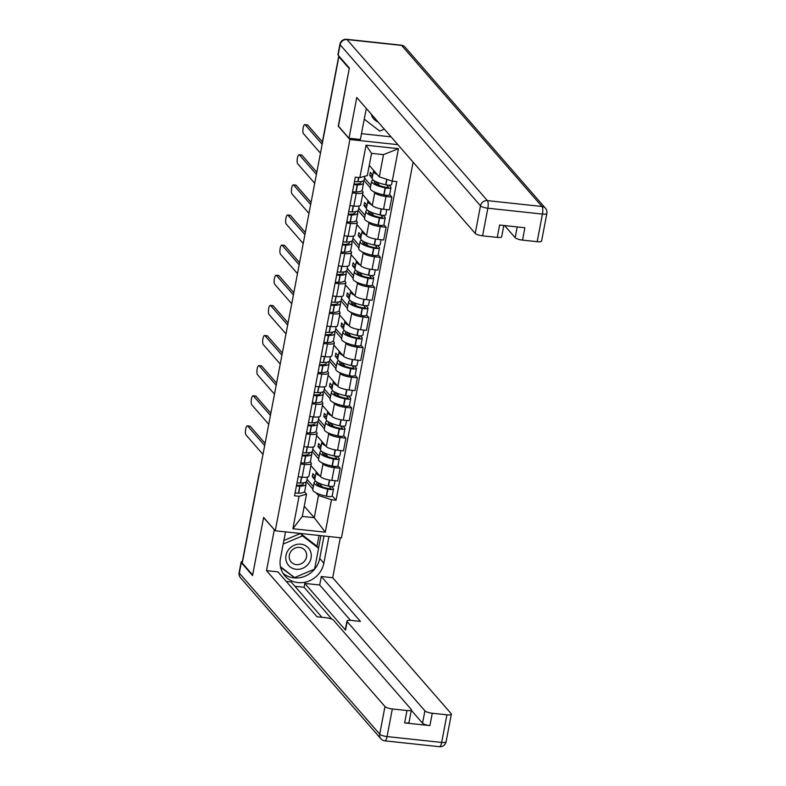 <?xml version="1.0" encoding="UTF-8"?>
<svg xmlns="http://www.w3.org/2000/svg" width="786" height="786" viewBox="0 0 786 786"><rect width="100%" height="100%" fill="white"/><g stroke="black" fill="none" stroke-linecap="round" stroke-linejoin="round"><path stroke-width="1.18" d="M338.481 126.192L349.239 68.618L338.854 56.71L242.265 563.061L252.65 574.969L263.624 517.424L275.257 530.776L341.438 537.87L413.112 162.152M338.255 126.173L349.898 139.525L275.257 530.776M339.532 56.779L338.854 56.71M242.579 561.41L242.569 561.41A4.068 1.032 -169.2 0 1 242.442 561.057L259.125 473.575A4.068 1.032 10.8 0 0 259.262 473.929L242.569 561.41M310.922 465.607L320.55 476.67A9.353 2.368 10.8 0 0 331.83 480.374L337.715 481.003L340.151 468.26L334.266 467.621A9.353 2.368 -169.2 0 1 322.987 463.917L322.044 462.836M304.546 464.438L302.119 477.19A9.353 2.368 10.8 0 0 308.898 476.188L311.335 463.435A9.353 2.368 -169.2 0 1 304.546 464.438L300.596 464.015M302.119 477.19L298.169 476.758M337.941 465.725L340.151 468.26M310.205 461.696L311.02 462.64A9.353 2.368 -169.2 0 1 311.335 463.435M318.644 458.936L312.18 451.518M316.67 435.483L326.298 446.536A9.353 2.368 10.8 0 0 337.577 450.24L343.462 450.879L345.889 438.126L340.004 437.497A9.353 2.368 -169.2 0 1 328.735 433.793L327.782 432.703M303.917 446.635L307.866 447.057A9.353 2.368 10.8 0 0 314.646 446.055L317.082 433.312A9.353 2.368 -169.2 0 1 310.293 434.314L306.344 433.892M343.688 435.601L345.889 438.126M315.952 431.573L316.768 432.516A9.353 2.368 -169.2 0 1 317.082 433.312M324.392 428.812L317.927 421.394M322.407 405.36L332.046 416.413A9.353 2.368 10.8 0 0 343.325 420.117L349.21 420.746L351.637 408.003L345.752 407.374A9.353 2.368 -169.2 0 1 334.482 403.67L333.529 402.579M309.655 416.511L313.614 416.934A9.353 2.368 10.8 0 0 320.393 415.932L322.83 403.189A9.353 2.368 -169.2 0 1 316.041 404.191L312.091 403.768M349.436 405.478L351.637 408.003M321.7 401.45L322.515 402.383A9.353 2.368 -169.2 0 1 322.83 403.189M330.14 398.689L323.665 391.261M328.155 375.227L337.793 386.29A9.353 2.368 10.8 0 0 349.072 389.994L354.958 390.622L357.384 377.879L351.499 377.251A9.353 2.368 -169.2 0 1 340.23 373.546L339.277 372.456M315.402 386.388L319.362 386.81A9.353 2.368 10.8 0 0 326.141 385.808L328.568 373.065A9.353 2.368 -169.2 0 1 321.788 374.067L317.839 373.635M355.184 375.344L357.384 377.879M327.448 371.316L328.263 372.259A9.353 2.368 -169.2 0 1 328.568 373.065M335.887 368.565L329.413 361.138M333.903 345.103L343.541 356.166A9.353 2.368 10.8 0 0 354.82 359.87L360.705 360.499L363.132 347.756L357.247 347.117A9.353 2.368 -169.2 0 1 345.978 343.413L345.025 342.332M321.15 356.255L325.109 356.687A9.353 2.368 10.8 0 0 331.889 355.685L334.315 342.932A9.353 2.368 -169.2 0 1 327.536 343.934L323.586 343.511M360.931 345.221L363.132 347.756M333.195 341.193L334.011 342.136A9.353 2.368 -169.2 0 1 334.315 342.932M341.635 338.432L335.16 331.014M339.65 314.98L349.289 326.033A9.353 2.368 10.8 0 0 360.568 329.737L366.453 330.375L368.88 317.623L362.994 316.994A9.353 2.368 -169.2 0 1 351.725 313.29L350.772 312.199M326.897 326.131L330.857 326.554A9.353 2.368 10.8 0 0 337.636 325.551L340.063 312.808A9.353 2.368 -169.2 0 1 333.284 313.81L329.334 313.388M366.679 315.098L368.88 317.623M338.943 311.069L339.758 312.013A9.353 2.368 -169.2 0 1 340.063 312.808M347.383 308.309L340.908 300.891M345.398 284.856L355.036 295.909A9.353 2.368 10.8 0 0 366.315 299.613L372.2 300.242L374.627 287.499L368.742 286.87A9.353 2.368 -169.2 0 1 357.463 283.166L356.52 282.076M332.645 296.008L336.595 296.43A9.353 2.368 10.8 0 0 343.384 295.428L345.811 282.685A9.353 2.368 -169.2 0 1 339.031 283.687L335.082 283.265M372.426 284.964L374.627 287.499M344.681 280.946L345.506 281.879A9.353 2.368 -169.2 0 1 345.811 282.685M353.13 278.185L346.655 270.757M351.145 254.723L360.784 265.786A9.353 2.368 10.8 0 0 372.063 269.49L377.938 270.119L380.375 257.376L374.49 256.747A9.353 2.368 -169.2 0 1 363.211 253.033L362.267 251.952M338.393 265.884L342.342 266.307A9.353 2.368 10.8 0 0 349.131 265.304L351.558 252.552A9.353 2.368 -169.2 0 1 344.779 253.564L340.829 253.131M378.164 254.841L380.375 257.376M350.428 250.813L351.254 251.756A9.353 2.368 -169.2 0 1 351.558 252.552M358.878 248.062L352.403 240.634M356.893 224.6L366.531 235.653A9.353 2.368 10.8 0 0 377.801 239.366L383.686 239.995L386.123 227.252L380.237 226.614A9.353 2.368 -169.2 0 1 368.958 222.91L368.015 221.829M344.14 235.751L348.09 236.183A9.353 2.368 10.8 0 0 354.879 235.171L357.306 222.428A9.353 2.368 -169.2 0 1 350.527 223.43L346.567 223.008M383.912 224.717L386.123 227.252M356.176 220.689L357.001 221.632A9.353 2.368 -169.2 0 1 357.306 222.428M364.616 217.928L358.151 210.51M362.641 194.476L372.279 205.529A9.353 2.368 10.8 0 0 383.548 209.233L389.434 209.872L391.87 197.119L385.985 196.49A9.353 2.368 -169.2 0 1 374.706 192.786L373.763 191.696M349.888 205.627L353.838 206.05A9.353 2.368 10.8 0 0 360.627 205.048L363.053 192.305A9.353 2.368 -169.2 0 1 356.274 193.307L352.315 192.884M389.66 194.594L391.87 197.119M361.924 190.566L362.749 191.499A9.353 2.368 -169.2 0 1 363.053 192.305M370.363 187.805L363.898 180.387M304.241 506.204L314.253 517.689L318.487 495.485L316.296 492.96M312.897 489.069L306.432 481.641M304.457 491.82L306.53 494.198L302.296 516.412L314.253 517.689L325.296 532.191L292.883 528.723L299.073 496.28L306.53 494.198M369.263 165.355L379.274 176.84L383.509 154.636L371.552 153.349L367.317 175.563L359.85 177.636L355.321 177.155L294.534 495.789L299.073 496.28M359.85 177.636L366.04 145.194L398.453 148.672L392.263 181.114L379.274 176.84M318.487 495.485L331.486 499.749L336.015 500.24L396.802 181.595L392.263 181.114M331.486 499.749L325.296 532.191M397.873 144.663L349.898 139.525M332.193 495.848L336.015 500.24M314.97 476.061L314.793 477.004L314.96 476.041M320.717 445.927L320.531 446.88M326.465 415.804L326.278 416.757M332.213 385.68L332.026 386.624L332.193 385.661M337.96 355.557L337.774 356.5L337.941 355.537M343.708 325.424L343.521 326.377M349.603 296.636L349.436 295.29L349.269 296.253M355.193 265.177L355.017 266.12L355.184 265.157M360.941 235.053L360.764 235.996L360.931 235.034M366.846 206.256L366.679 204.91L366.512 205.873M372.593 176.133L372.426 174.787L372.259 175.75M292.883 528.723L302.296 516.412M383.509 154.636L398.453 148.672M371.552 153.349L366.04 145.194M303.249 482.859A12.802 3.242 -169.2 0 1 303.494 483.724A12.802 3.242 -169.2 0 1 298.434 485.316L298.199 485.316A2.486 0.629 -169.2 0 1 296.568 485.149M296.44 485.807A5.129 1.297 10.8 0 0 299.751 486.141L299.977 486.141A15.445 3.92 10.8 0 0 306.088 484.225A15.445 3.92 10.8 0 0 305.587 482.899A15.445 3.92 10.8 0 0 305.106 482.437M247.374 425.874L249.889 426.14A4.677 1.385 96.1 0 1 250.233 426.346L247.728 426.081A4.677 1.385 -83.9 0 0 247.374 425.874A4.677 1.385 -83.9 0 0 245.576 429.755A4.677 1.385 -83.9 0 0 246.028 434.963L262.986 454.416M307.444 477.112L306.678 481.13A15.445 3.92 -169.2 0 1 300.566 483.046L300.34 483.056A5.129 1.297 -169.2 0 1 297.029 482.722M306.088 484.225L304.742 491.27A15.445 3.92 -169.2 0 1 298.631 493.186L298.405 493.195A5.129 1.297 -169.2 0 1 295.094 492.861M315.717 481.248A15.445 3.92 10.8 0 0 314.145 482.545A15.445 3.92 10.8 0 0 327.634 489.098L327.919 489.157A5.129 1.297 10.8 0 0 333.519 488.912A5.129 1.297 10.8 0 0 333.352 488.47L331.594 486.455M333.519 488.912L332.173 495.956A5.129 1.297 -169.2 0 1 326.573 496.212L326.288 496.153A15.445 3.92 -169.2 0 1 312.799 489.599L314.145 482.545M335.082 480.718L334.109 485.817A5.129 1.297 -169.2 0 1 328.509 486.072L328.224 486.013A15.445 3.92 -169.2 0 1 314.734 479.46L316.08 472.406A15.445 3.92 -169.2 0 1 316.365 471.855M329.079 486.18L330.837 488.194A2.486 0.629 -169.2 0 1 330.926 488.411A2.486 0.629 -169.2 0 1 328.204 488.538L327.919 488.479A12.802 3.242 -169.2 0 1 316.738 483.046A12.802 3.242 -169.2 0 1 317.289 482.329M318.664 483.026L318.271 485.06M264.676 445.534L247.728 426.081M315.304 476.444L312.857 473.634L312.268 476.719L314.714 479.539M313.368 486.583L307.031 479.303M319.922 475.943A15.445 3.92 -169.2 0 1 316.08 472.406M322.231 486.907L318.969 483.174M315.127 477.397L312.268 476.719M265.088 443.392L250.233 426.346M328.931 536.524L323.852 563.189A22.863 21.045 138.9 0 1 307.473 581.561A22.863 21.045 138.9 0 1 284.905 575.883A22.863 21.045 138.9 0 1 280.435 558.532L285.524 531.876M242.569 561.459A6.101 1.543 10.8 0 0 241.115 562.157A6.101 1.543 10.8 0 0 241.312 562.678L252.532 575.548L263.585 517.62L274.51 529.911M274.285 529.892L266.513 570.636L277.9 571.854L317.033 616.764L326.102 617.737A6.101 1.543 10.8 0 1 333.46 620.154L411.216 709.365A6.101 1.543 10.8 0 1 411.412 709.886L409.054 722.246A6.101 1.543 -169.2 0 1 404.633 722.894L429.903 725.606A6.101 1.543 -169.2 0 1 422.554 723.189L411.333 710.318M321.936 617.285L291.134 581.945L286.232 581.424M331.889 619.162L304.094 587.28L294.917 586.297M304.094 587.28L304.83 583.418L319.686 585.01L321.307 576.511L332.694 577.73L451.154 713.639A6.101 1.543 10.8 0 1 451.351 714.169A6.101 1.543 10.8 0 1 446.929 714.818L432.261 713.246L429.903 725.606M340.318 537.752L332.694 577.73M266.513 570.636L384.973 706.545A6.101 1.543 10.8 0 0 392.322 708.962L406.991 710.534A6.101 1.543 10.8 0 0 411.412 709.886M422.554 723.189L424.912 710.829L347.157 621.618A6.101 1.543 10.8 0 1 346.95 621.097A6.101 1.543 10.8 0 1 351.381 620.439L360.45 621.412L321.307 576.511M424.912 710.829A6.101 1.543 10.8 0 0 432.261 713.246M347.157 621.618L345.535 630.117L304.83 583.418M345.535 630.117A6.101 1.543 -169.2 0 1 345.329 629.596L346.95 621.097M350.507 620.37L319.686 585.01M324.009 536.003L319.725 558.453L323.852 563.189M283.039 573.348A22.863 21.045 138.9 0 0 304.939 576.246A22.863 21.045 138.9 0 0 319.725 558.453M318.536 548.196L320.924 535.669M280.582 567.384L294.396 577.445M316.964 546.398L319.057 535.472M292.402 575.912L293.915 577.651M366.522 108.694A22.863 21.045 138.9 0 0 365.608 112.054L360.381 139.476L348.994 138.248L356.765 97.503L475.225 233.413L480.492 205.804L340.122 44.743L338.127 55.167L349.348 68.048L338.294 125.976L348.994 138.248M361.481 133.669L391.055 136.843M504.602 225.582L515.164 237.696L517.217 226.938M537.182 241.685L542.448 214.067A6.101 1.543 10.8 0 0 546.869 213.419L541.603 241.027A6.101 1.543 -169.2 0 1 537.182 241.685L522.523 240.113A6.101 1.543 -169.2 0 1 515.164 237.696M503.816 225.494L501.665 236.753A6.101 1.543 -169.2 0 1 497.243 237.401L482.584 235.829A6.101 1.543 -169.2 0 1 475.225 233.413M522.523 240.113L524.881 227.753L499.601 225.042L497.243 237.401M338.127 55.167A6.101 1.543 -169.2 0 1 337.931 54.647L339.916 44.222A6.101 1.543 10.8 0 0 340.122 44.743A6.101 5.61 -41.1 0 1 347.009 39.565L487.389 200.626L541.986 206.482L401.617 45.421L347.009 39.565A6.101 1.818 96.1 0 0 346.557 39.3A6.101 6.101 0 0 0 339.916 44.222M296.145 569.28A13.215 12.163 138.9 0 0 311.079 558.07A13.215 12.163 138.9 0 0 300.94 544.177A13.215 12.163 138.9 0 0 286.006 555.388A13.215 12.163 138.9 0 0 296.145 569.28M296.283 564.613A9.049 8.322 138.9 0 0 305.41 559.858A9.049 8.322 138.9 0 0 304.742 550.072A9.049 8.322 138.9 0 0 299.564 547.429A9.049 8.322 138.9 0 0 290.437 552.185A9.049 8.322 138.9 0 0 291.105 561.961A9.049 8.322 138.9 0 0 296.283 564.613M283.874 540.503L300.429 533.488L316.483 545.838L318.576 548.235L314.596 569.084L294.563 577.572L280.435 566.696M283.196 544.069L302.522 535.875L318.576 548.235M300.429 533.488L302.522 535.875M384.344 129.14L379.736 131.095L364.252 119.167M371.297 114.176A13.215 12.163 138.9 0 0 378.125 122.007M308.996 452.726A12.802 3.242 -169.2 0 1 309.242 453.601A12.802 3.242 -169.2 0 1 304.172 455.192L303.946 455.192A2.486 0.629 -169.2 0 1 302.315 455.025M302.188 455.684A5.129 1.297 10.8 0 0 305.499 456.018L305.725 456.008A15.445 3.92 10.8 0 0 311.836 454.092A15.445 3.92 10.8 0 0 311.325 452.775A15.445 3.92 10.8 0 0 310.853 452.304M253.121 395.751L255.627 396.016A4.677 1.385 96.1 0 1 255.981 396.223L253.475 395.957A4.677 1.385 -83.9 0 0 253.121 395.751A4.677 1.385 -83.9 0 0 251.324 399.622A4.677 1.385 -83.9 0 0 251.775 404.839L268.733 424.293M313.192 446.988L312.425 451.007A15.445 3.92 -169.2 0 1 306.314 452.923L306.088 452.923A5.129 1.297 -169.2 0 1 302.777 452.598M311.836 454.092L310.49 461.146A15.445 3.92 -169.2 0 1 304.379 463.062L304.153 463.062A5.129 1.297 -169.2 0 1 300.841 462.738M321.464 451.125A15.445 3.92 10.8 0 0 319.892 452.422A15.445 3.92 10.8 0 0 333.382 458.975L333.667 459.034A5.129 1.297 10.8 0 0 339.267 458.778A5.129 1.297 10.8 0 0 339.1 458.346L337.341 456.322M339.267 458.778L337.921 465.833A5.129 1.297 -169.2 0 1 332.321 466.088L332.036 466.029A15.445 3.92 -169.2 0 1 318.546 459.476L319.892 452.422M340.829 450.594L339.857 455.693A5.129 1.297 -169.2 0 1 334.256 455.949L333.971 455.89A15.445 3.92 -169.2 0 1 320.482 449.337L321.818 442.282A15.445 3.92 -169.2 0 1 322.113 441.732M334.826 456.057L336.585 458.071A2.486 0.629 -169.2 0 1 336.673 458.287A2.486 0.629 -169.2 0 1 333.952 458.405L333.667 458.346A12.802 3.242 -169.2 0 1 322.486 452.923A12.802 3.242 -169.2 0 1 323.036 452.196M324.402 452.903L324.019 454.937M270.423 415.411L253.475 395.957M321.052 446.32L318.605 443.51L318.016 446.595L320.462 449.405M319.116 456.46L312.779 449.179M325.669 445.819A15.445 3.92 -169.2 0 1 321.818 442.282M327.978 456.784L324.716 453.041M320.875 447.263L320.708 445.917M270.836 413.269L255.981 396.223M318.016 446.595L320.521 446.861M314.744 422.603A12.802 3.242 -169.2 0 1 314.99 423.477A12.802 3.242 -169.2 0 1 309.92 425.059L309.694 425.069A2.486 0.629 -169.2 0 1 308.063 424.902M307.935 425.56A5.129 1.297 10.8 0 0 311.246 425.894L311.472 425.884A15.445 3.92 10.8 0 0 317.583 423.968A15.445 3.92 10.8 0 0 317.072 422.652A15.445 3.92 10.8 0 0 316.601 422.18M258.869 365.618L261.374 365.893A4.677 1.385 96.1 0 1 261.728 366.099L259.223 365.824A4.677 1.385 -83.9 0 0 258.869 365.618A4.677 1.385 -83.9 0 0 257.071 369.499A4.677 1.385 -83.9 0 0 257.523 374.716L274.481 394.159M318.939 416.865L318.173 420.883A15.445 3.92 -169.2 0 1 312.062 422.799L311.836 422.799A5.129 1.297 -169.2 0 1 308.525 422.465M317.583 423.968L316.237 431.023A15.445 3.92 -169.2 0 1 310.126 432.939L309.9 432.939A5.129 1.297 -169.2 0 1 306.589 432.605M327.212 420.991A15.445 3.92 10.8 0 0 325.63 422.298A15.445 3.92 10.8 0 0 339.13 428.851L339.414 428.91A5.129 1.297 10.8 0 0 345.015 428.655A5.129 1.297 10.8 0 0 344.848 428.213L343.089 426.199M345.015 428.655L343.669 435.699A5.129 1.297 -169.2 0 1 338.068 435.955L337.784 435.896A15.445 3.92 -169.2 0 1 324.294 429.343L325.63 422.298M346.577 420.471L345.604 425.57A5.129 1.297 -169.2 0 1 340.004 425.815L339.719 425.757A15.445 3.92 -169.2 0 1 326.219 419.203L327.565 412.159A15.445 3.92 -169.2 0 1 327.86 411.609M340.574 425.933L342.332 427.948A2.486 0.629 -169.2 0 1 342.421 428.164A2.486 0.629 -169.2 0 1 339.699 428.282L339.414 428.223A12.802 3.242 -169.2 0 1 328.234 422.789A12.802 3.242 -169.2 0 1 328.784 422.072M330.149 422.78L329.766 424.813M276.171 385.278L259.223 365.824M326.799 416.187L324.353 413.377L323.763 416.472L326.21 419.282M324.864 426.326L318.526 419.056M331.417 415.686A15.445 3.92 -169.2 0 1 327.565 412.159M333.726 426.66L330.464 422.917M326.622 417.14L326.455 415.794M276.584 383.136L261.728 366.099M323.763 416.472L326.269 416.737M320.491 392.479A12.802 3.242 -169.2 0 1 320.737 393.354A12.802 3.242 -169.2 0 1 315.667 394.936L315.441 394.945A2.486 0.629 -169.2 0 1 313.801 394.778M313.683 395.437A5.129 1.297 10.8 0 0 316.994 395.761L317.22 395.761A15.445 3.92 10.8 0 0 323.331 393.845A15.445 3.92 10.8 0 0 322.82 392.519A15.445 3.92 10.8 0 0 322.348 392.057M264.617 335.494L267.122 335.769A4.677 1.385 96.1 0 1 267.476 335.976L264.97 335.701A4.677 1.385 -83.9 0 0 264.617 335.494A4.677 1.385 -83.9 0 0 262.819 339.375A4.677 1.385 -83.9 0 0 263.271 344.582L280.229 364.036M324.687 386.732L323.92 390.75A15.445 3.92 -169.2 0 1 317.809 392.666L317.583 392.676A5.129 1.297 -169.2 0 1 314.272 392.342M323.331 393.845L321.985 400.889A15.445 3.92 -169.2 0 1 315.874 402.805L315.648 402.815A5.129 1.297 -169.2 0 1 312.337 402.481M332.95 390.868A15.445 3.92 10.8 0 0 331.378 392.175A15.445 3.92 10.8 0 0 344.877 398.728L345.162 398.787A5.129 1.297 10.8 0 0 350.762 398.531A5.129 1.297 10.8 0 0 350.585 398.089L348.837 396.075M350.762 398.531L349.416 405.576A5.129 1.297 -169.2 0 1 343.816 405.831L343.531 405.773A15.445 3.92 -169.2 0 1 330.041 399.219L331.378 392.175M352.325 390.337L351.352 395.437A5.129 1.297 -169.2 0 1 345.752 395.692L345.467 395.633A15.445 3.92 -169.2 0 1 331.967 389.08L333.313 382.035A15.445 3.92 -169.2 0 1 333.608 381.475M346.321 395.8L348.08 397.824A2.486 0.629 -169.2 0 1 348.159 398.03A2.486 0.629 -169.2 0 1 345.447 398.158L345.162 398.099A12.802 3.242 -169.2 0 1 333.981 392.666A12.802 3.242 -169.2 0 1 334.531 391.949M335.897 392.646L335.514 394.69M281.919 355.154L264.97 335.701M332.547 386.064L330.1 383.254L329.511 386.348L331.957 389.158M330.611 396.203L324.274 388.923M337.165 385.562A15.445 3.92 -169.2 0 1 333.313 382.035M339.473 396.537L336.212 392.794M332.37 387.017L329.511 386.348M282.331 353.012L267.476 335.976M326.239 362.356A12.802 3.242 -169.2 0 1 326.485 363.22A12.802 3.242 -169.2 0 1 321.415 364.812L321.189 364.812A2.486 0.629 -169.2 0 1 319.548 364.645M319.43 365.303A5.129 1.297 10.8 0 0 322.741 365.637L322.967 365.637A15.445 3.92 10.8 0 0 329.079 363.721A15.445 3.92 10.8 0 0 328.568 362.395A15.445 3.92 10.8 0 0 328.096 361.933M270.364 305.371L272.87 305.636A4.677 1.385 96.1 0 1 273.223 305.842L270.708 305.577A4.677 1.385 -83.9 0 0 270.364 305.371A4.677 1.385 -83.9 0 0 268.566 309.252A4.677 1.385 -83.9 0 0 269.018 314.459L285.976 333.912M330.434 356.608L329.668 360.627A15.445 3.92 -169.2 0 1 323.557 362.543L323.321 362.552A5.129 1.297 -169.2 0 1 320.02 362.218M329.079 363.721L327.733 370.766A15.445 3.92 -169.2 0 1 321.621 372.682L321.395 372.682A5.129 1.297 -169.2 0 1 318.084 372.358M338.697 360.745A15.445 3.92 10.8 0 0 337.125 362.041A15.445 3.92 10.8 0 0 350.625 368.595L350.91 368.654A5.129 1.297 10.8 0 0 356.51 368.398A5.129 1.297 10.8 0 0 356.333 367.966L354.574 365.942M356.51 368.398L355.164 375.453A5.129 1.297 -169.2 0 1 349.564 375.708L349.279 375.649A15.445 3.92 -169.2 0 1 335.779 369.096L337.125 362.041M358.072 360.214L357.099 365.313A5.129 1.297 -169.2 0 1 351.499 365.569L351.214 365.51A15.445 3.92 -169.2 0 1 337.715 358.956L339.061 351.902A15.445 3.92 -169.2 0 1 339.356 351.352M352.069 365.677L353.828 367.691A2.486 0.629 -169.2 0 1 353.906 367.907A2.486 0.629 -169.2 0 1 351.195 368.035L350.91 367.976A12.802 3.242 -169.2 0 1 339.719 362.543A12.802 3.242 -169.2 0 1 340.269 361.815M341.645 362.523L341.262 364.557M287.666 325.031L270.708 305.577M338.294 355.94L335.848 353.13L335.258 356.215L337.705 359.035M336.359 366.08L330.022 358.799M342.912 355.439A15.445 3.92 -169.2 0 1 339.061 351.902M345.221 366.404L341.959 362.67M338.108 356.883L335.258 356.215M288.079 322.889L273.223 305.842M331.987 332.223A12.802 3.242 -169.2 0 1 332.232 333.097A12.802 3.242 -169.2 0 1 327.163 334.689L326.937 334.689A2.486 0.629 -169.2 0 1 325.296 334.522M325.178 335.18A5.129 1.297 10.8 0 0 328.479 335.514L328.715 335.504A15.445 3.92 10.8 0 0 334.826 333.588A15.445 3.92 10.8 0 0 334.315 332.272A15.445 3.92 10.8 0 0 333.844 331.8M276.112 275.247L278.617 275.513A4.677 1.385 96.1 0 1 278.971 275.719L276.456 275.454A4.677 1.385 -83.9 0 0 276.112 275.247A4.677 1.385 -83.9 0 0 274.314 279.118A4.677 1.385 -83.9 0 0 274.766 284.335L291.724 303.789M336.182 326.485L335.416 330.503A15.445 3.92 -169.2 0 1 329.305 332.419L329.069 332.419A5.129 1.297 -169.2 0 1 325.768 332.095M334.826 333.588L333.48 340.643A15.445 3.92 -169.2 0 1 327.369 342.558L327.143 342.558A5.129 1.297 -169.2 0 1 323.832 342.234M344.445 330.621A15.445 3.92 10.8 0 0 342.873 331.918A15.445 3.92 10.8 0 0 356.372 338.471L356.657 338.53A5.129 1.297 10.8 0 0 362.248 338.275A5.129 1.297 10.8 0 0 362.081 337.842L360.322 335.819M362.248 338.275L360.912 345.329A5.129 1.297 -169.2 0 1 355.311 345.585L355.026 345.516A15.445 3.92 -169.2 0 1 341.527 338.972L342.873 331.918M363.81 330.091L362.837 335.19A5.129 1.297 -169.2 0 1 357.247 335.445L356.962 335.386A15.445 3.92 -169.2 0 1 343.462 328.833L344.808 321.779A15.445 3.92 -169.2 0 1 345.103 321.228M357.817 335.553L359.575 337.567A2.486 0.629 -169.2 0 1 359.654 337.784A2.486 0.629 -169.2 0 1 356.942 337.901L356.657 337.842A12.802 3.242 -169.2 0 1 345.467 332.409A12.802 3.242 -169.2 0 1 346.017 331.692M347.392 332.399L347.009 334.433M293.414 294.907L276.456 275.454M344.042 325.817L341.596 323.007L341.006 326.092L343.453 328.902M342.106 335.956L335.76 328.676M348.66 325.316A15.445 3.92 -169.2 0 1 344.808 321.779M350.969 336.28L347.707 332.537M343.855 326.76L343.688 325.414M293.826 292.765L278.971 275.719M341.006 326.092L343.511 326.357M337.734 302.099A12.802 3.242 -169.2 0 1 337.98 302.974A12.802 3.242 -169.2 0 1 332.91 304.555L332.684 304.565A2.486 0.629 -169.2 0 1 331.044 304.398M330.916 305.056A5.129 1.297 10.8 0 0 334.227 305.39L334.463 305.381A15.445 3.92 10.8 0 0 340.574 303.465A15.445 3.92 10.8 0 0 340.063 302.148A15.445 3.92 10.8 0 0 339.591 301.677M281.86 245.114L284.365 245.389A4.677 1.385 96.1 0 1 284.719 245.596L282.203 245.32A4.677 1.385 -83.9 0 0 281.86 245.114A4.677 1.385 -83.9 0 0 280.052 248.995A4.677 1.385 -83.9 0 0 280.514 254.212L297.472 273.656M341.93 296.361L341.163 300.38A15.445 3.92 -169.2 0 1 335.052 302.296L334.816 302.296A5.129 1.297 -169.2 0 1 331.505 301.962M340.574 303.465L339.228 310.519A15.445 3.92 -169.2 0 1 333.117 312.435L332.881 312.435A5.129 1.297 -169.2 0 1 329.58 312.101M350.192 300.488A15.445 3.92 10.8 0 0 348.62 301.795A15.445 3.92 10.8 0 0 362.11 308.348L362.405 308.407A5.129 1.297 10.8 0 0 367.995 308.151A5.129 1.297 10.8 0 0 367.828 307.709L366.07 305.695M367.995 308.151L366.659 315.196A5.129 1.297 -169.2 0 1 361.059 315.451L360.774 315.392A15.445 3.92 -169.2 0 1 347.274 308.839L348.62 301.795M369.558 299.967L368.585 305.056A5.129 1.297 -169.2 0 1 362.994 305.312L362.7 305.253A15.445 3.92 -169.2 0 1 349.21 298.7L350.556 291.655A15.445 3.92 -169.2 0 1 350.841 291.105M363.564 305.43L365.323 307.444A2.486 0.629 -169.2 0 1 365.402 307.66A2.486 0.629 -169.2 0 1 362.69 307.778L362.405 307.719A12.802 3.242 -169.2 0 1 351.214 302.286A12.802 3.242 -169.2 0 1 351.764 301.569M353.14 302.276L352.757 304.31M299.161 264.774L282.203 245.32M349.79 295.683L347.333 292.873L346.744 295.968L349.2 298.778M347.854 305.823L341.507 298.552M354.407 295.182A15.445 3.92 -169.2 0 1 350.556 291.655M356.706 306.157L353.454 302.413M299.574 262.632L284.719 245.596M346.744 295.968L349.259 296.234M343.482 271.976A12.802 3.242 -169.2 0 1 343.728 272.85A12.802 3.242 -169.2 0 1 338.658 274.432L338.432 274.442A2.486 0.629 -169.2 0 1 336.791 274.275M336.663 274.933A5.129 1.297 10.8 0 0 339.974 275.257L340.21 275.257A15.445 3.92 10.8 0 0 346.321 273.341A15.445 3.92 10.8 0 0 345.811 272.015A15.445 3.92 10.8 0 0 345.339 271.553M287.607 214.991L290.113 215.256A4.677 1.385 96.1 0 1 290.466 215.462L287.951 215.197A4.677 1.385 -83.9 0 0 287.607 214.991A4.677 1.385 -83.9 0 0 285.799 218.872A4.677 1.385 -83.9 0 0 286.261 224.079L303.209 243.532M347.677 266.228L346.911 270.246A15.445 3.92 -169.2 0 1 340.8 272.162L340.564 272.172A5.129 1.297 -169.2 0 1 337.253 271.838M346.321 273.341L344.975 280.386A15.445 3.92 -169.2 0 1 338.864 282.302L338.628 282.312A5.129 1.297 -169.2 0 1 335.327 281.978M355.94 270.364A15.445 3.92 10.8 0 0 354.368 271.671A15.445 3.92 10.8 0 0 367.858 278.224L368.143 278.283A5.129 1.297 10.8 0 0 373.743 278.028A5.129 1.297 10.8 0 0 373.576 277.586L371.817 275.572M373.743 278.028L372.397 285.072A5.129 1.297 -169.2 0 1 366.807 285.328L366.522 285.269A15.445 3.92 -169.2 0 1 353.022 278.716L354.368 271.671M375.305 269.834L374.333 274.933A5.129 1.297 -169.2 0 1 368.732 275.188L368.447 275.129A15.445 3.92 -169.2 0 1 354.958 268.576L356.304 261.532A15.445 3.92 -169.2 0 1 356.589 260.972M369.312 275.296L371.071 277.32A2.486 0.629 -169.2 0 1 371.149 277.527A2.486 0.629 -169.2 0 1 368.438 277.655L368.153 277.596A12.802 3.242 -169.2 0 1 356.962 272.162A12.802 3.242 -169.2 0 1 357.512 271.445M358.888 272.143L358.495 274.176M304.909 234.65L287.951 215.197M355.537 265.56L353.081 262.75L352.492 265.845L354.948 268.655M353.602 275.699L347.255 268.419M360.155 265.059A15.445 3.92 -169.2 0 1 356.304 261.532M362.454 276.033L359.202 272.29M355.351 266.513L352.492 265.845M305.312 232.509L290.466 215.462M349.22 241.852A12.802 3.242 -169.2 0 1 349.475 242.717A12.802 3.242 -169.2 0 1 344.406 244.308L344.17 244.308A2.486 0.629 -169.2 0 1 342.539 244.141M342.411 244.8A5.129 1.297 10.8 0 0 345.722 245.134L345.958 245.134A15.445 3.92 10.8 0 0 352.069 243.218A15.445 3.92 10.8 0 0 351.558 241.892A15.445 3.92 10.8 0 0 351.087 241.43M293.355 184.867L295.86 185.132A4.677 1.385 96.1 0 1 296.204 185.339L293.699 185.074A4.677 1.385 -83.9 0 0 293.355 184.867A4.677 1.385 -83.9 0 0 291.547 188.748A4.677 1.385 -83.9 0 0 292.009 193.955L308.957 213.409M353.425 236.105L352.659 240.123A15.445 3.92 -169.2 0 1 346.547 242.039L346.312 242.049A5.129 1.297 -169.2 0 1 343.001 241.715M352.069 243.218L350.723 250.262A15.445 3.92 -169.2 0 1 344.612 252.178L344.376 252.178A5.129 1.297 -169.2 0 1 341.065 251.854M361.688 240.241A15.445 3.92 10.8 0 0 360.116 241.538A15.445 3.92 10.8 0 0 373.605 248.091L373.89 248.15A5.129 1.297 10.8 0 0 379.491 247.895A5.129 1.297 10.8 0 0 379.324 247.462L377.565 245.438M379.491 247.895L378.145 254.949A5.129 1.297 -169.2 0 1 372.554 255.204L372.259 255.145A15.445 3.92 -169.2 0 1 358.77 248.592L360.116 241.538M381.053 239.71L380.08 244.81A5.129 1.297 -169.2 0 1 374.48 245.065L374.195 245.006A15.445 3.92 -169.2 0 1 360.705 238.453L362.051 231.398A15.445 3.92 -169.2 0 1 362.336 230.848M375.06 245.173L376.818 247.187A2.486 0.629 -169.2 0 1 376.897 247.403A2.486 0.629 -169.2 0 1 374.185 247.531L373.9 247.472A12.802 3.242 -169.2 0 1 362.71 242.039A12.802 3.242 -169.2 0 1 363.26 241.312M364.635 242.019L364.242 244.053M310.657 204.527L293.699 185.074M361.285 235.436L358.829 232.627L358.239 235.712L360.695 238.531M359.349 245.576L353.002 238.296M365.903 234.935A15.445 3.92 -169.2 0 1 362.051 231.398M368.202 245.9L364.95 242.167M361.098 236.38L358.239 235.712M311.06 202.385L296.204 185.339M354.967 211.719A12.802 3.242 -169.2 0 1 355.213 212.593A12.802 3.242 -169.2 0 1 350.153 214.185L349.917 214.185A2.486 0.629 -169.2 0 1 348.286 214.018M348.159 214.676A5.129 1.297 10.8 0 0 351.47 215.01L351.706 215A15.445 3.92 10.8 0 0 357.817 213.085A15.445 3.92 10.8 0 0 357.306 211.768A15.445 3.92 10.8 0 0 356.834 211.296M299.102 154.744L301.608 155.009A4.677 1.385 96.1 0 1 301.952 155.215L299.446 154.95A4.677 1.385 -83.9 0 0 299.102 154.744A4.677 1.385 -83.9 0 0 297.295 158.615A4.677 1.385 -83.9 0 0 297.756 163.832L314.705 183.285M359.173 205.981L358.406 210A15.445 3.92 -169.2 0 1 352.295 211.915L352.059 211.915A5.129 1.297 -169.2 0 1 348.748 211.591M357.817 213.085L356.471 220.139A15.445 3.92 -169.2 0 1 350.36 222.055L350.124 222.055A5.129 1.297 -169.2 0 1 346.813 221.731M367.435 210.117A15.445 3.92 10.8 0 0 365.863 211.414A15.445 3.92 10.8 0 0 379.353 217.968L379.638 218.027A5.129 1.297 10.8 0 0 385.238 217.771A5.129 1.297 10.8 0 0 385.071 217.329L383.313 215.315M385.238 217.771L383.892 224.825A5.129 1.297 -169.2 0 1 378.292 225.071L378.007 225.012A15.445 3.92 -169.2 0 1 364.517 218.459L365.863 211.414M386.8 209.587L385.828 214.686A5.129 1.297 -169.2 0 1 380.228 214.942L379.943 214.883A15.445 3.92 -169.2 0 1 366.453 208.329L367.799 201.275A15.445 3.92 -169.2 0 1 368.084 200.725M380.807 215.05L382.566 217.064A2.486 0.629 -169.2 0 1 382.644 217.28A2.486 0.629 -169.2 0 1 379.933 217.398L379.648 217.339A12.802 3.242 -169.2 0 1 368.457 211.906A12.802 3.242 -169.2 0 1 369.007 211.188M370.383 211.896L369.99 213.93M316.404 174.404L299.446 154.95M367.033 205.313L364.576 202.503L363.987 205.588L366.443 208.398M365.097 215.443L358.75 208.172M371.65 204.812A15.445 3.92 -169.2 0 1 367.799 201.275M373.949 215.777L370.697 212.033M316.807 172.262L301.952 155.215M363.987 205.588L366.502 205.853M360.715 181.595A12.802 3.242 -169.2 0 1 360.961 182.47A12.802 3.242 -169.2 0 1 355.901 184.052L355.665 184.062A2.486 0.629 -169.2 0 1 354.034 183.895M353.906 184.553A5.129 1.297 10.8 0 0 357.217 184.877L357.443 184.877A15.445 3.92 10.8 0 0 363.564 182.961A15.445 3.92 10.8 0 0 363.053 181.635A15.445 3.92 10.8 0 0 362.582 181.173M304.84 124.61L307.355 124.886A4.677 1.385 96.1 0 1 307.699 125.092L305.194 124.817A4.677 1.385 -83.9 0 0 304.84 124.61A4.677 1.385 -83.9 0 0 303.042 128.491A4.677 1.385 -83.9 0 0 303.504 133.699L320.452 153.152M364.842 176.251L364.154 179.876A15.445 3.92 -169.2 0 1 358.033 181.792L357.807 181.792A5.129 1.297 -169.2 0 1 354.496 181.458M363.564 182.961L362.218 190.016A15.445 3.92 -169.2 0 1 356.107 191.931L355.871 191.931A5.129 1.297 -169.2 0 1 352.56 191.597M373.183 179.984A15.445 3.92 10.8 0 0 371.611 181.291A15.445 3.92 10.8 0 0 385.101 187.844L385.386 187.903A5.129 1.297 10.8 0 0 390.986 187.648A5.129 1.297 10.8 0 0 390.819 187.206L389.06 185.191M390.986 187.648L389.64 194.692A5.129 1.297 -169.2 0 1 384.04 194.948L383.755 194.889A15.445 3.92 -169.2 0 1 370.265 188.335L371.611 181.291M392.234 181.104L391.575 184.553A5.129 1.297 -169.2 0 1 385.975 184.808L385.69 184.749A15.445 3.92 -169.2 0 1 372.2 178.196L373.546 171.151A15.445 3.92 -169.2 0 1 373.831 170.601M386.555 184.926L388.313 186.94A2.486 0.629 -169.2 0 1 388.392 187.156A2.486 0.629 -169.2 0 1 385.671 187.274L385.386 187.215A12.802 3.242 -169.2 0 1 374.205 181.782A12.802 3.242 -169.2 0 1 374.755 181.065M376.13 181.772L375.737 183.806M322.152 144.27L305.194 124.817M372.77 175.18L370.324 172.37L369.734 175.465L372.191 178.275M370.845 185.319L364.498 178.049M377.398 174.679A15.445 3.92 -169.2 0 1 373.546 171.151M379.697 185.653L376.435 181.91M322.388 141.942L307.699 125.092M369.734 175.465L372.24 175.73M374.706 192.786L372.279 205.529M368.958 222.91L366.531 235.653M363.211 253.033L360.784 265.786M357.463 283.166L355.036 295.909M351.725 313.29L349.289 326.033M345.978 343.413L343.541 356.166M340.23 373.546L337.793 386.29M334.482 403.67L332.046 416.413M328.735 433.793L326.298 446.536M322.987 463.917L320.55 476.67M350.527 223.43L348.09 236.183M344.779 253.564L342.342 266.307M339.031 283.687L336.595 296.43M333.284 313.81L330.857 326.554M327.536 343.934L325.109 356.687M321.788 374.067L319.362 386.81M316.041 404.191L313.614 416.934M310.293 434.314L307.866 447.057M356.274 193.307L353.838 206.05M380.237 226.614L377.801 239.366M374.49 256.747L372.063 269.49M368.742 286.87L366.315 299.613M362.994 316.994L360.568 329.737M357.247 347.117L354.82 359.87M351.499 377.251L349.072 389.994M345.752 407.374L343.325 420.117M340.004 437.497L337.577 450.24M334.266 467.621L331.83 480.374M385.985 196.49L383.548 209.233M338.963 56.13L322.476 142.541A4.068 3.743 138.9 0 0 322.447 142.688M322.299 143.465A4.068 4.068 0 0 1 322.339 142.187A4.068 1.032 10.8 0 0 322.476 142.541M301.47 477.122L300.34 483.056M299.751 486.141L298.405 493.195M299.977 486.141L298.631 493.186M327.634 489.098L326.288 496.153M327.919 489.157L326.573 496.212M329.658 480.069L328.509 486.072M301.696 477.141L300.566 483.046M329.363 480.02L328.224 486.013M404.633 722.894L406.991 710.534M392.322 708.962L387.056 736.58L441.663 742.436L446.929 714.818M241.312 562.678L239.327 573.102L379.707 734.163L384.973 706.545M387.056 736.58A6.101 1.543 -169.2 0 1 379.707 734.163A6.101 5.61 -41.1 0 0 380.896 738.791A6.101 6.101 0 0 0 384.845 740.844A6.101 1.818 -83.9 0 0 387.056 736.58M441.663 742.436A6.101 1.818 96.1 0 1 439.443 746.7A6.101 6.101 0 0 0 446.084 741.778A6.101 1.543 -169.2 0 1 441.663 742.436M380.896 738.791L240.516 577.73A6.101 5.61 -41.1 0 1 239.327 573.102A6.101 1.543 -169.2 0 1 239.131 572.581L241.115 562.157M546.869 213.419A6.101 6.101 0 0 0 545.484 208.27A6.101 5.61 -41.1 0 0 541.986 206.482A6.101 1.818 96.1 0 1 542.448 214.067L487.851 208.221L482.584 235.829M487.851 208.221A6.101 1.818 -83.9 0 0 487.389 200.626A6.101 5.61 -41.1 0 0 480.492 205.804A6.101 1.543 10.8 0 0 487.851 208.221M401.155 45.156A6.101 1.818 -83.9 0 1 401.617 45.421A6.101 5.61 -41.1 0 1 405.104 47.209A6.101 6.101 0 0 0 401.155 45.156L346.557 39.3M307.218 446.988L306.088 452.923M305.499 456.018L304.153 463.062M305.725 456.008L304.379 463.062M333.382 458.975L332.036 466.029M333.667 459.034L332.321 466.088M335.406 449.936L334.256 455.949M307.444 447.018L306.314 452.923M335.111 449.887L333.971 455.89M312.966 416.865L311.836 422.799M311.246 425.894L309.9 432.939M311.472 425.884L310.126 432.939M339.13 428.851L337.784 435.896M339.414 428.91L338.068 435.955M341.144 419.812L340.004 425.815M313.192 416.885L312.062 422.799M340.859 419.763L339.719 425.757M318.713 386.741L317.583 392.676M316.994 395.761L315.648 402.815M317.22 395.761L315.874 402.805M344.877 398.728L343.531 405.773M345.162 398.787L343.816 405.831M346.891 389.689L345.752 395.692M318.939 386.761L317.809 392.666M346.606 389.64L345.467 395.633M324.461 356.608L323.321 362.552M322.741 365.637L321.395 372.682M322.967 365.637L321.621 372.682M350.625 368.595L349.279 375.649M350.91 368.654L349.564 375.708M352.639 359.566L351.499 365.569M324.687 356.638L323.557 362.543M352.354 359.516L351.214 365.51M330.208 326.485L329.069 332.419M328.479 335.514L327.143 342.558M328.715 335.504L327.369 342.558M356.372 338.471L355.026 345.516M356.657 338.53L355.311 345.585M358.387 329.432L357.247 335.445M330.434 326.514L329.305 332.419M358.102 329.383L356.962 335.386M335.956 296.361L334.816 302.296M334.227 305.39L332.881 312.435M334.463 305.381L333.117 312.435M362.11 308.348L360.774 315.392M362.405 308.407L361.059 315.451M364.134 299.309L362.994 305.312M336.172 296.381L335.052 302.296M363.849 299.26L362.7 305.253M341.694 266.238L340.564 272.172M339.974 275.257L338.628 282.312M340.21 275.257L338.864 282.302M367.858 278.224L366.522 285.269M368.143 278.283L366.807 285.328M369.882 269.185L368.732 275.188M341.92 266.257L340.8 272.162M369.597 269.136L368.447 275.129M347.441 236.105L346.312 242.049M345.722 245.134L344.376 252.178M345.958 245.134L344.612 252.178M373.605 248.091L372.259 255.145M373.89 248.15L372.554 255.204M375.629 239.062L374.48 245.065M347.667 236.134L346.547 242.039M375.344 239.003L374.195 245.006M353.189 205.981L352.059 211.915M351.47 215.01L350.124 222.055M351.706 215L350.36 222.055M379.353 217.968L378.007 225.012M379.638 218.027L378.292 225.071M381.377 208.929L380.228 214.942M353.415 206.011L352.295 211.915M381.092 208.88L379.943 214.883M358.622 177.508L357.807 181.792M357.217 184.877L355.871 191.931M357.443 184.877L356.107 191.931M385.101 187.844L383.755 194.889M385.386 187.903L384.04 194.948M387.017 179.385L385.975 184.808M358.848 177.528L358.033 181.792M386.732 179.296L385.69 184.749M322.339 142.187L338.795 55.934M259.557 472.376A4.068 4.068 0 0 0 259.125 473.575M384.845 740.844L439.443 746.7M446.084 741.778L451.351 714.169M239.131 572.581A6.101 6.101 0 0 0 240.516 577.73M545.484 208.27L405.104 47.209"/></g></svg>
